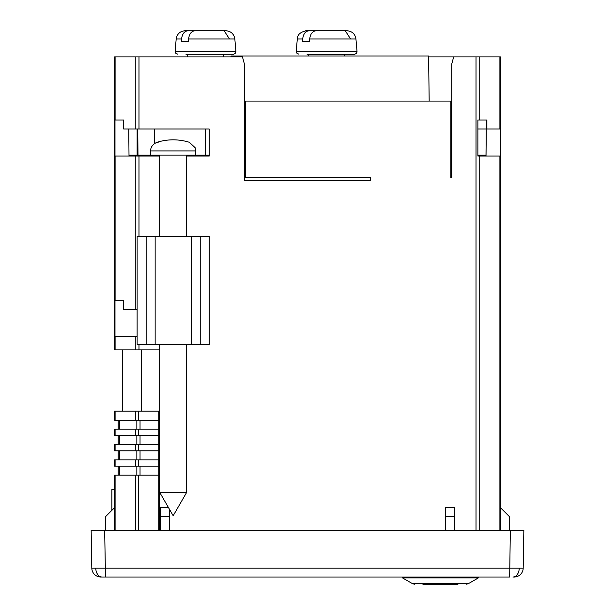 <?xml version="1.0" encoding="UTF-8"?>
<svg xmlns="http://www.w3.org/2000/svg" width="615" height="615" viewBox="0 0 615 615"><rect width="100%" height="100%" fill="white"/><g stroke="black" fill="none" stroke-linecap="round" stroke-linejoin="round"><path stroke-width="0.92" d="M307.023 54.189L354.325 54.189A2.706 2.706 0 0 0 357.023 51.483L296.222 51.483L296.999 53.382L298.921 54.189M346.952 30.75A8.356 7.726 -179.2 0 1 347.998 30.811A8.356 7.711 173.2 0 0 346.952 30.75L316.179 30.75C312.52 31.127 310.36 33.871 309.699 38.976L309.529 41.566L302.519 41.566L302.688 38.976C303.349 33.871 305.509 31.127 309.168 30.75L306.293 30.75A8.356 7.726 179.2 0 0 305.248 30.811A8.356 7.711 -173.2 0 1 306.293 30.75L316.379 30.75M323.575 30.75L326.012 30.75M326.603 30.75L335.506 30.75M350.565 38.976L345.399 30.95M309.168 30.75L316.41 30.75M309.529 41.566L302.519 41.566M209.238 155.149L129.004 155.149M245.3 155.149L244.401 155.149L244.401 180.395L370.599 180.395L370.599 177.689L245.3 177.689L245.3 101.068L450.833 101.068L450.833 177.689L451.733 177.689L451.733 64.106L453.67 56.895L428.624 56.895M451.733 155.149L450.833 155.149M486.035 155.149L477.878 155.149M486.342 119.994L486.027 156.056M485.996 155.149L486.327 119.994M138.99 344.462L138.99 349.866L159.662 349.866M159.662 530.161L159.662 492.315L186.706 492.315L186.706 344.462M160.561 530.161L160.561 507.629L168.495 507.629M445.421 507.629L454.439 507.629L454.439 516.638L445.421 516.638L445.421 507.629M476.01 530.161L476.01 56.895L453.67 56.895M138.99 349.866L114.59 349.866L114.59 56.895L242.464 56.895L244.401 64.106L244.401 180.395M186.706 156.056L209.238 156.056L209.238 129.012L123.6 129.012L123.6 119.994L114.99 119.994L114.99 156.056L138.99 156.056L138.99 236.283M159.662 156.056L138.99 156.056M146.139 344.462L209.238 344.462L209.238 236.283L137.122 236.283L137.122 344.462L146.139 344.462L146.139 236.283M158.178 142.319L156.956 142.319C150.783 145.094 150.721 149.668 150.798 149.276L150.644 155.149M200.229 236.283L200.229 344.462M137.122 309.307L123.6 309.307L123.6 300.289L114.99 300.289L114.99 336.344L137.122 336.344M104.665 530.161L516.193 530.161L510.335 530.161L509.666 577.039L100.822 577.039A9.017 9.017 0 0 1 91.812 568.183L91.151 530.161L104.665 530.161L98.807 530.161L104.665 530.161L105.334 568.183L523.188 568.183A9.017 9.017 0 0 1 514.178 577.039L512.856 577.039A9.017 6.373 -90 0 0 519.229 568.245M510.335 530.161L523.849 530.161L523.188 568.183M91.812 568.183L105.334 568.183L105.334 577.039M478.293 577.939L468.407 583.643L412.457 583.643L402.571 577.939L478.293 577.939L478.293 577.039M422.905 584.25L457.96 584.25M451.733 142.319L450.833 142.319L451.733 142.319M114.59 530.161L114.59 475.172L158.755 475.172L158.755 530.161M158.755 475.172L158.755 411.166L138.536 411.166L138.536 420.183L158.755 420.183M115.904 459.851L115.904 466.155L114.59 466.155L114.59 459.851L158.755 459.851M138.536 459.851L138.536 466.155L158.755 466.155M115.904 444.522L115.904 450.833L114.59 450.833L114.59 444.522L158.755 444.522M138.536 444.522L138.536 450.833L158.755 450.833M115.904 429.201L115.904 435.505L114.59 435.505L114.59 429.201L158.755 429.201M138.536 429.201L138.536 435.505L158.755 435.505M115.904 411.166L115.904 420.183L114.59 420.183L114.59 411.166L138.536 411.166M115.904 420.183L135.354 420.183L135.354 411.166M111.884 510.327L111.884 489.594L114.59 489.594M105.572 530.161L105.572 516.638L114.59 507.629M115.904 435.505L135.354 435.505L135.354 429.201M118.195 429.201L118.195 420.183M138.536 420.183L135.354 420.183M115.904 450.833L135.354 450.833L135.354 444.522M118.195 444.522L118.195 435.505M138.536 435.505L135.354 435.505M115.904 466.155L135.354 466.155L135.354 459.851M118.195 459.851L118.195 450.833M138.536 450.833L135.354 450.833M118.195 475.172L118.195 466.155M138.536 466.155L135.354 466.155M141.627 411.166L141.627 349.866M122.7 411.166L122.7 349.866M370.599 180.395L370.599 177.689M450.833 119.994L451.733 119.994M129.012 156.056L128.758 129.012M137.122 155.149L137.122 129.012M476.01 56.895L500.41 56.895L500.41 129.012L486.896 129.012L486.896 119.994L477.878 119.994L477.878 156.056L500.41 156.056L500.41 530.161M450.833 129.012L451.733 129.012M477.878 129.012L486.242 129.012M500.41 156.056L500.41 129.012M509.428 530.161L509.428 516.638L500.41 507.629M454.439 530.161L454.439 516.638M445.421 530.161L445.421 516.638M160.561 516.638L169.579 516.638L169.579 509.497M169.579 530.161L169.579 516.638M154.519 143.518L154.519 129.012M205.51 155.149L205.51 129.012M185.922 54.189L233.208 54.189A2.706 2.706 0 0 0 235.914 51.483L175.106 51.483L175.882 53.382L177.812 54.189M188.582 38.976L234.83 38.976C233.954 33.925 230.963 31.181 225.851 30.75A8.356 7.726 -179.2 0 1 226.881 30.811A8.356 7.711 173.2 0 0 225.843 30.75L195.07 30.75C191.411 31.127 189.251 33.871 188.582 38.976L188.421 41.566L181.41 41.566L181.571 38.976C182.24 33.871 184.4 31.127 188.059 30.75L185.177 30.75A8.356 7.726 179.2 0 0 184.139 30.811A8.356 7.711 -173.2 0 1 185.177 30.75L195.478 30.75M229.449 38.976L224.291 30.95M206.486 30.75L205.495 30.75M195.608 30.75L202.458 30.75M204.964 30.75L203.996 30.75M188.059 30.75L195.263 30.75M188.421 41.566L181.41 41.566M237.382 56.895L237.382 55.988L428.609 55.988L429.17 101.068M230.994 56.895L231.009 55.988L237.382 55.988M309.699 38.976L355.939 38.976L357.015 51.245L348.128 51.245A2.706 1.914 90 0 1 348.136 51.483M348.128 51.245L296.222 51.483M302.688 38.976L297.306 38.976L296.23 51.245M138.99 56.895L138.99 129.012M195.716 155.149L195.716 150.921L150.644 150.921M191.211 344.462L191.211 236.283M155.149 344.462L155.149 236.283M102.144 577.039A9.017 6.373 -90 0 1 95.771 568.245M451.733 150.921L450.833 150.921M115.904 475.172L115.904 530.161M135.354 530.161L135.354 475.172M138.536 475.172L138.536 530.161M140.036 420.183L140.036 429.201M119.51 420.183L119.51 429.201M136.845 429.201L136.845 420.183M140.036 435.505L140.036 444.522M119.51 435.505L119.51 444.522M136.845 444.522L136.845 435.505M140.036 450.833L140.036 459.851M119.51 450.833L119.51 459.851M136.845 459.851L136.845 450.833M140.036 466.155L140.036 475.172M119.51 466.155L119.51 475.172M136.845 475.172L136.845 466.155M137.752 129.012L137.983 155.149M479.2 156.056L479.2 530.161M499.096 530.161L499.096 156.056M115.904 156.056L115.904 300.289M135.8 309.307L135.8 156.056M135.8 349.866L135.8 336.344M115.904 336.344L115.904 349.866M499.096 129.012L499.096 56.895M479.2 56.895L479.2 119.994M135.8 129.012L135.8 56.895M115.904 56.895L115.904 119.994M234.83 38.976L235.906 51.245L227.02 51.245A2.706 1.914 90 0 1 227.027 51.483M227.02 51.245L175.106 51.483M181.571 38.976L176.19 38.976L175.121 51.245M344.654 55.988L344.654 54.189M308.592 55.988L308.592 54.189M297.306 38.976C297.283 34.832 300.274 32.088 306.285 30.75M355.939 38.976C355.116 33.971 352.126 31.227 346.96 30.75M159.662 155.149L159.662 236.283M159.662 344.462L159.662 492.315L173.184 515.739L186.706 492.315M186.706 155.149L186.706 236.283M195.716 150.921L195.116 147.685L189.405 142.319A54.089 54.089 0 0 0 156.956 142.319M402.571 577.939L402.571 577.039M468.407 583.643L466.155 584.25M412.457 583.643L414.71 584.25M451.733 140.743A54.089 54.089 0 0 0 450.833 140.581M223.537 56.895L223.537 54.189M187.483 56.895L187.483 54.189M176.19 38.976C177.066 33.925 180.057 31.181 185.169 30.75"/></g></svg>
